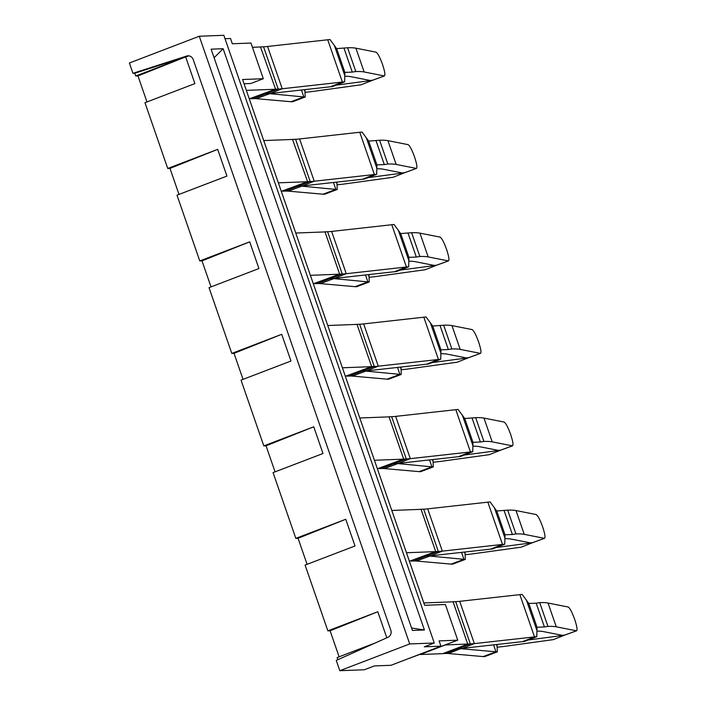 <?xml version="1.0" encoding="UTF-8"?>
<svg xmlns="http://www.w3.org/2000/svg" width="706" height="706" viewBox="0 0 706 706"><rect width="100%" height="100%" fill="white"/><g stroke="black" fill="none" stroke-linecap="round" stroke-linejoin="round"><path stroke-width="1.06" d="M434.269 642.998L409.709 643.943L339.815 670.7L364.375 669.756L374.356 665.934L391 665.29L440.923 646.175L424.28 646.82L434.269 642.998L223.837 35.3L199.277 36.244L129.383 63.002L132.949 73.3L134.767 73.23L185.652 56.886L135.728 76.001L134.767 73.23M339.815 670.7L336.25 660.401L387.921 637.315A5.622 5.313 87.8 0 0 390.824 630.229L193.206 59.516A5.622 5.313 87.8 0 0 186.64 56.056L132.949 73.3M409.709 643.943L199.277 36.244M186.64 56.056L188.458 55.986A5.622 5.313 87.8 0 1 188.908 55.862M188.458 55.986L185.652 56.886L194.9 83.599L144.977 102.714L167.746 168.478L169.987 168.39L217.677 149.363L167.746 168.478M386.817 637.809L377.789 611.74L327.866 630.855L305.089 565.091L355.012 545.976L345.763 519.263L295.84 538.378L273.063 472.614L322.995 453.499L313.738 426.786L263.815 445.901L241.046 380.137L290.969 361.022L281.72 334.309L231.797 353.424L209.02 287.66L258.943 268.545L249.695 241.84L199.772 260.946L177.003 195.183L226.926 176.076L217.677 149.363M375.442 642.892L337.115 657.568L337.847 659.695M244.055 83.758L250.842 83.493L263.32 78.719L250.965 43.048L232.327 43.763L230.491 38.486L225.011 38.698M406.55 659.342L457.744 640.174L445.389 604.504L424.65 605.307L242.582 79.513L263.32 78.719M440.923 646.175L439.097 640.898L457.744 640.174M146.972 101.946L137.961 75.913L185.652 56.886M135.728 76.001L137.961 75.913M339.109 656.801L330.099 630.767L377.789 611.74M327.866 630.855L330.099 630.767M307.084 564.323L298.073 538.29L345.763 519.263M295.84 538.378L298.073 538.29M275.066 471.846L266.047 445.813L313.738 426.786M263.815 445.901L266.047 445.813M243.04 379.369L234.03 353.335L281.72 334.309M231.797 353.424L234.03 353.335M211.023 286.901L202.004 260.867L249.695 241.84M199.772 260.946L202.004 260.867M178.997 194.424L169.987 168.39M223.131 48.714L424.421 629.99L412.41 630.449L211.129 49.173L223.131 48.714L214.103 57.768M424.421 629.99L411.563 627.996M376.069 140.812L384.302 164.586L387.832 164.021L379.599 140.247L368.682 141.094L362.028 132.031A126.445 12.523 -19.1 0 0 359.751 132.251L374.392 174.523A126.445 12.523 -19.1 0 1 376.669 174.303L364.437 179.068A112.395 11.128 -19.1 0 0 362.416 179.262L374.392 174.523L314.241 181.221A112.395 11.128 -19.1 0 1 310.216 181.548L307.587 181.645L281.297 191.326M344.043 48.335L352.276 72.109L355.815 71.544L347.581 47.77L336.656 48.617L330.002 39.554A126.445 12.523 -19.1 0 0 327.734 39.774L342.375 82.046A126.445 12.523 -19.1 0 1 344.643 81.825L332.411 86.591A112.395 11.128 -19.1 0 0 330.39 86.785L342.375 82.046L282.215 88.753A112.395 11.128 -19.1 0 1 278.199 89.071L275.569 89.168L249.28 98.849M263.726 140.565L292.293 139.461M246.341 90.359L275.587 89.238M408.086 233.289L416.328 257.063L419.858 256.499L411.624 232.715L400.699 233.571L394.054 224.508A126.445 12.523 -19.1 0 0 391.777 224.729L406.418 267A126.445 12.523 -19.1 0 1 408.686 266.78L396.454 271.545A112.395 11.128 -19.1 0 0 394.433 271.739L406.418 267L346.258 273.699A112.395 11.128 -19.1 0 1 342.242 274.016L339.612 274.122L313.323 283.794M295.743 233.042L324.998 231.912L339.612 274.122M278.358 182.836L307.613 181.716M440.112 325.757L448.345 349.541L451.884 348.976L443.65 325.192L432.725 326.048L426.071 316.976A126.445 12.523 -19.1 0 0 423.803 317.197L438.435 359.478A126.445 12.523 -19.1 0 1 440.712 359.257L428.48 364.022A112.395 11.128 -19.1 0 0 426.459 364.217L438.435 359.478L378.284 366.176A112.395 11.128 -19.1 0 1 374.268 366.493L371.638 366.599L345.349 376.272M327.769 325.519L357.015 324.389L371.638 366.599M310.384 275.314L339.639 274.193M472.137 418.234L480.371 442.018L483.901 441.453L475.667 417.67L464.742 418.517L458.097 409.454A126.445 12.523 -19.1 0 0 455.82 409.674L470.461 451.955A126.445 12.523 -19.1 0 1 472.738 451.734L460.506 456.491A112.395 11.128 -19.1 0 0 458.485 456.694L470.461 451.955L410.31 458.653A112.395 11.128 -19.1 0 1 406.285 458.971L403.655 459.068L377.366 468.749M359.786 417.987L389.041 416.867L403.655 459.068M342.41 367.791L371.656 366.661M504.155 510.712L512.388 534.495L515.927 533.921L507.693 510.147L496.768 510.994L490.123 501.931A126.445 12.523 -19.1 0 0 487.846 502.151L502.487 544.423A126.445 12.523 -19.1 0 1 504.755 544.202L492.523 548.968A112.395 11.128 -19.1 0 0 490.502 549.162L502.487 544.423L442.327 551.13A112.395 11.128 -19.1 0 1 438.311 551.448L435.681 551.545L409.392 561.226M391.812 510.464L421.067 509.344L435.681 551.545M374.427 460.268L403.682 459.138M467.725 644.093L442.768 653.65L420.299 654.515L445.265 644.957L470.328 643.925L457.85 648.699A126.445 12.523 160.9 0 1 461.3 648.752L495.983 651.806A112.395 11.128 160.9 0 0 497.315 651.867L497.05 644.481M423.838 602.942L453.084 601.812L467.699 644.022M406.453 552.745L435.708 551.615M301.444 90.015L303.845 96.951A112.395 11.128 160.9 0 0 305.186 97.013L304.921 89.627M269.065 93.607L303.845 96.951L290.987 101.726A126.445 12.523 160.9 0 0 292.487 101.796L305.186 97.013M290.987 101.726L256.304 98.672A112.395 11.128 160.9 0 0 253.233 98.628L250.833 98.716M256.304 98.672L269.171 93.898A126.445 12.523 160.9 0 0 265.712 93.845A126.445 12.523 -19.1 0 0 270.239 93.492L330.39 86.785M260.276 46.993L252.439 47.293M327.734 39.774L267.574 46.472A112.395 11.128 -19.1 0 1 263.559 46.79L260.47 46.914M304.948 92.327A224.376 22.221 160.9 0 0 313.473 91.356L361.154 84.782L372.45 80.316L361.154 84.782M336.127 85.144L372.018 80.405M333.47 182.483L335.871 189.429A112.395 11.128 160.9 0 0 337.203 189.49L336.938 182.104M301.091 186.084L335.871 189.429L323.004 194.194A126.445 12.523 160.9 0 0 324.504 194.274L337.203 189.49M323.004 194.194L288.322 191.149A112.395 11.128 160.9 0 0 285.259 191.097L282.85 191.194M288.322 191.149L301.188 186.375A126.445 12.523 160.9 0 0 297.738 186.322A126.445 12.523 -19.1 0 0 302.256 185.96L362.416 179.262M359.751 132.251L299.6 138.95A112.395 11.128 -19.1 0 1 295.585 139.267L292.496 139.391M336.974 184.804A224.376 22.221 160.9 0 0 345.499 183.834L393.171 177.259L404.476 172.793L393.171 177.259M368.153 177.621L404.044 172.882M365.487 274.961L367.897 281.897A112.395 11.128 160.9 0 0 369.229 281.968L368.964 274.572M333.117 278.561L367.897 281.897L355.03 286.671A126.445 12.523 160.9 0 0 356.53 286.751L369.229 281.968M355.03 286.671L320.347 283.618A112.395 11.128 160.9 0 0 317.276 283.574L314.876 283.671M320.347 283.618L333.214 278.852A126.445 12.523 160.9 0 0 329.764 278.799A126.445 12.523 -19.1 0 0 334.282 278.438L394.433 271.739M391.777 224.729L331.626 231.427A112.395 11.128 -19.1 0 1 327.602 231.745L324.522 231.859M369 277.273A224.376 22.221 160.9 0 0 377.525 276.311L425.197 269.736L436.502 265.271L425.197 269.736M400.17 270.098L436.07 265.359M397.513 367.438L399.914 374.374A112.395 11.128 160.9 0 0 401.246 374.445L400.99 367.049M365.134 371.038L399.914 374.374L387.047 379.148A126.445 12.523 160.9 0 0 388.556 379.228L401.246 374.445M387.047 379.148L352.373 376.095A112.395 11.128 160.9 0 0 349.302 376.051L346.893 376.148M352.373 376.095L365.231 371.321A126.445 12.523 160.9 0 0 361.781 371.277A126.445 12.523 -19.1 0 0 366.308 370.915L426.459 364.217M423.803 317.197L363.643 323.904A112.395 11.128 -19.1 0 1 359.628 324.222L356.539 324.336M401.017 369.75A224.376 22.221 160.9 0 0 409.542 368.788L457.223 362.204L468.519 357.748L457.223 362.204M432.196 362.575L468.087 357.836M429.539 459.915L431.94 466.851A112.395 11.128 160.9 0 0 433.272 466.922L433.007 459.527M397.16 463.515L431.94 466.851L419.073 471.626A126.445 12.523 160.9 0 0 420.573 471.696L433.272 466.922M419.073 471.626L384.391 468.572A112.395 11.128 160.9 0 0 381.328 468.528L378.919 468.616M384.391 468.572L397.257 463.798A126.445 12.523 160.9 0 0 393.807 463.745A126.445 12.523 -19.1 0 0 398.325 463.392L458.485 456.694M455.82 409.674L395.669 416.381A112.395 11.128 -19.1 0 1 391.645 416.699L388.565 416.814M433.043 462.227A224.376 22.221 160.9 0 0 441.568 461.265L489.24 454.682L500.545 450.216L489.24 454.682M464.221 455.043L500.113 450.313M461.556 552.392L463.957 559.328A112.395 11.128 160.9 0 0 465.298 559.39L465.033 552.004M429.177 555.993L463.957 559.328L451.099 564.103A126.445 12.523 160.9 0 0 452.599 564.173L465.298 559.39M451.099 564.103L416.416 561.049A112.395 11.128 160.9 0 0 413.345 561.005L410.945 561.093M416.416 561.049L429.283 556.275A126.445 12.523 160.9 0 0 425.824 556.222A126.445 12.523 -19.1 0 0 430.351 555.869L490.502 549.162M487.846 502.151L427.686 508.849A112.395 11.128 -19.1 0 1 423.671 509.167L420.591 509.291M465.06 554.704A224.376 22.221 160.9 0 0 473.585 553.733L521.266 547.159L532.562 542.693L521.266 547.159M496.239 547.521L532.139 542.782M493.582 644.869L495.983 651.806L483.116 656.58A126.445 12.523 160.9 0 0 484.616 656.651L497.315 651.867M483.116 656.58L448.442 653.527A112.395 11.128 160.9 0 0 445.371 653.482L442.962 653.571M459.712 601.327L474.353 643.607L534.504 636.9A126.445 12.523 -19.1 0 1 536.781 636.68L524.549 641.445A112.395 11.128 -19.1 0 0 522.528 641.639L534.504 636.9L519.863 594.628L459.712 601.327A112.395 11.128 -19.1 0 1 455.697 601.644L452.608 601.768M497.086 647.181A224.376 22.221 160.9 0 0 505.611 646.211L553.292 639.636L564.588 635.171L553.292 639.636M528.264 639.998L564.156 635.259M344.643 81.825L344.89 72.4L352.276 72.109M347.581 47.77A224.376 22.221 -19.1 0 1 347.731 47.761A224.376 22.221 -19.1 0 1 355.895 48.184L376.024 52.156C377.728 53.153 379.907 57.274 382.546 64.52C384.902 71.712 385.476 75.516 384.258 75.939L364.128 71.968A224.376 22.221 160.9 0 0 355.965 71.544A224.376 22.221 160.9 0 0 355.815 71.544M372.15 80.36L384.479 75.921L372.547 80.281L369.997 80.44L351.12 76.716A210.326 20.827 160.9 0 0 344.89 76.292M376.669 174.303L376.916 164.869L384.302 164.586M379.599 140.247A224.376 22.221 -19.1 0 1 379.749 140.238A224.376 22.221 -19.1 0 1 387.921 140.662L408.05 144.633C409.754 145.621 411.925 149.743 414.572 156.997C416.928 164.189 417.502 167.993 416.284 168.407L396.154 164.445A224.376 22.221 160.9 0 0 387.991 164.021A224.376 22.221 160.9 0 0 387.832 164.021M404.176 172.829L416.505 168.399L404.573 172.758L402.014 172.917L383.137 169.193A210.326 20.827 160.9 0 0 376.916 168.76M408.686 266.78L408.933 257.346L416.328 257.063M411.624 232.715A224.376 22.221 -19.1 0 1 411.774 232.715A224.376 22.221 -19.1 0 1 419.938 233.139L440.067 237.11C441.779 238.099 443.95 242.22 446.589 249.474C448.954 256.666 449.519 260.47 448.31 260.885L428.18 256.922A224.376 22.221 160.9 0 0 420.008 256.49A224.376 22.221 160.9 0 0 419.858 256.499M436.202 265.306L448.522 260.876L436.59 265.235L434.04 265.394L415.163 261.67A210.326 20.827 160.9 0 0 408.933 261.238M440.712 359.257L440.959 349.823L448.345 349.541M443.65 325.192A224.376 22.221 -19.1 0 1 443.8 325.192A224.376 22.221 -19.1 0 1 451.964 325.616L472.093 329.587C473.797 330.576 475.968 334.697 478.615 341.942C480.971 349.143 481.545 352.947 480.327 353.362L460.197 349.391A224.376 22.221 160.9 0 0 452.034 348.967A224.376 22.221 160.9 0 0 451.884 348.976M468.219 357.783L480.548 353.353L468.616 357.713L466.057 357.871L447.189 354.147A210.326 20.827 160.9 0 0 440.959 353.715M472.738 451.734L472.976 442.3L480.371 442.018M475.667 417.67A224.376 22.221 -19.1 0 1 475.818 417.661A224.376 22.221 -19.1 0 1 483.989 418.093L504.119 422.056C505.823 423.053 507.993 427.174 510.641 434.419C512.997 441.612 513.571 445.424 512.353 445.839L492.223 441.868A224.376 22.221 160.9 0 0 484.051 441.444A224.376 22.221 160.9 0 0 483.901 441.453M500.245 450.26L512.574 445.821L500.633 450.181L498.083 450.34L479.206 446.624A210.326 20.827 160.9 0 0 472.976 446.192M504.755 544.202L505.002 534.777L512.388 534.495M507.693 510.147A224.376 22.221 -19.1 0 1 507.843 510.138A224.376 22.221 -19.1 0 1 516.007 510.562L536.136 514.533C537.84 515.53 540.019 519.651 542.658 526.897C545.014 534.089 545.588 537.893 544.37 538.316L524.24 534.345A224.376 22.221 160.9 0 0 516.077 533.921A224.376 22.221 160.9 0 0 515.927 533.921M532.262 542.737L544.591 538.299L532.659 542.658L530.109 542.817L511.232 539.102A210.326 20.827 160.9 0 0 505.002 538.669M519.863 594.628A126.445 12.523 -19.1 0 1 522.14 594.408L528.794 603.471L536.181 603.189L544.414 626.963L547.953 626.398L539.711 602.624A224.376 22.221 -19.1 0 1 539.869 602.615A224.376 22.221 -19.1 0 1 548.032 603.039L568.162 607.01C569.866 607.998 572.037 612.12 574.684 619.374C577.04 626.566 577.614 630.37 576.396 630.793L556.266 626.822A224.376 22.221 160.9 0 0 548.103 626.398A224.376 22.221 160.9 0 0 547.953 626.398M536.181 603.189L539.711 602.624M536.781 636.68L537.028 627.255L544.414 626.963M522.528 641.639L462.368 648.346A126.445 12.523 -19.1 0 1 457.85 648.699L445.371 653.482M462.368 648.346L474.353 643.607A112.395 11.128 -19.1 0 1 470.328 643.925L455.697 601.644M564.288 635.215L576.617 630.776L564.685 635.135L562.126 635.294L543.258 631.57A210.326 20.827 160.9 0 0 537.028 631.138M304.383 89.688L304.921 91.233M253.233 98.628L278.199 89.071L263.559 46.79M336.409 182.157L336.947 183.71M285.259 191.097L310.216 181.548L295.585 139.267M368.426 274.634L368.964 276.187M317.276 283.574L342.242 274.016L327.602 231.745M400.452 367.111L400.99 368.664M349.302 376.051L374.268 366.493L359.628 324.222M432.478 459.588L433.016 461.133M381.328 468.528L406.285 458.971L391.645 416.699M464.495 552.066L465.033 553.61M413.345 561.005L438.311 551.448L423.671 509.167M496.521 644.534L497.059 646.087M461.203 648.461L448.442 653.527M336.656 48.617L344.89 72.4M334.247 45.175L344.899 75.93M267.574 46.472L282.215 88.753L270.239 93.492M275.569 89.168L260.496 46.984M355.895 48.184L364.128 71.968M368.682 141.094L376.916 164.869M366.273 137.652L376.916 168.407M299.6 138.95L314.241 181.221L302.256 185.96M292.531 139.453L307.587 181.645M387.921 140.662L396.154 164.445M400.699 233.571L408.933 257.346M398.29 230.13L408.942 260.885M331.626 231.427L346.258 273.699L334.282 278.438M419.938 233.139L428.18 256.922M432.725 326.048L440.959 349.823M430.316 322.607L440.968 353.353M363.643 323.904L378.284 366.176L366.308 370.915M451.964 325.616L460.197 349.391M464.742 418.517L472.976 442.3M462.342 415.084L472.985 445.83M395.669 416.381L410.31 458.653L398.325 463.392M483.989 418.093L492.223 441.868M496.768 510.994L505.002 534.777M494.359 507.552L505.011 538.307M427.686 508.849L442.327 551.13L430.351 555.869M516.007 510.562L524.24 534.345M528.794 603.471L537.028 627.255M526.385 600.029L537.028 630.785M548.032 603.039L556.266 626.822"/></g></svg>
